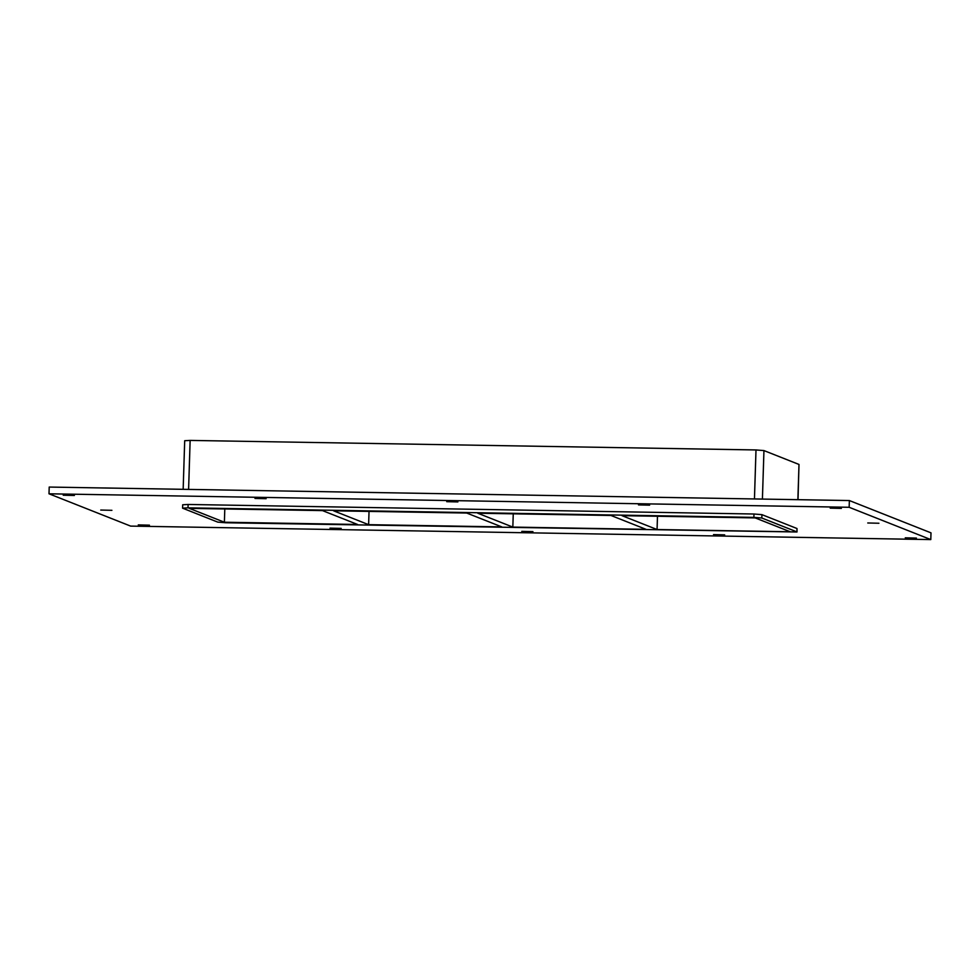 <?xml version="1.0" encoding="UTF-8"?>
<svg xmlns="http://www.w3.org/2000/svg" width="980" height="980" viewBox="0 0 980 980"><rect width="100%" height="100%" fill="white"/><g stroke="black" fill="none" stroke-linecap="round" stroke-linejoin="round"><path stroke-width="1.47" d="M149.438 525.17L138.278 524.9L149.438 525.17M878.913 523.246L867.753 522.977L878.913 523.246M111.916 510.323L100.744 510.053L111.916 510.323M266.131 498.698L254.971 498.428L266.131 498.698M341.187 528.404L330.027 528.134L341.187 528.404M457.88 501.932L446.721 501.662L457.88 501.932M532.936 531.638L521.777 531.368L532.936 531.638M649.63 505.166L638.47 504.896L649.63 505.166M724.686 534.872L713.526 534.59L724.686 534.872M916.435 538.094L905.275 537.824L916.435 538.094M74.382 495.476L63.222 495.206L74.382 495.476M841.379 508.399L830.219 508.13L841.379 508.399M512.834 527.093L646.016 529.335L610.969 515.468L477.787 513.226L512.834 527.093L513.251 513.826M657.066 529.531L790.235 531.773L755.188 517.905L622.018 515.664L657.066 529.531L657.482 516.252M368.615 524.668L501.785 526.909L466.737 513.042L333.568 510.801L368.615 524.668L369.031 511.389M224.383 522.23L357.565 524.471L322.506 510.605L189.336 508.363L224.383 522.23L224.8 508.963M49 493.798L49.208 487.06L849.366 500.547L931 532.851L930.792 539.588L130.634 526.101L49 493.798L849.158 507.285L930.792 539.588M188.123 504.467L182.684 504.786L182.574 508.155L188.013 507.848L188.123 504.467L753.975 514.01L753.877 517.379L761.827 518.016L761.926 514.647L753.975 514.01M796.973 528.514L796.997 531.981L796.973 528.514L761.926 514.647M849.158 507.285L849.366 500.547M762.416 499.077L763.947 450.579L755.997 449.955L754.453 498.943M796.875 531.883L761.827 518.016M763.947 450.579L798.994 464.447L797.879 499.678M753.877 517.379L188.013 507.848M796.997 531.981L225.706 522.757L217.756 522.12L182.574 508.155M798.014 499.678L798.994 464.447M188.601 489.412L190.132 440.412L184.693 440.718L183.162 489.314M190.132 440.412L755.997 449.955"/></g></svg>

